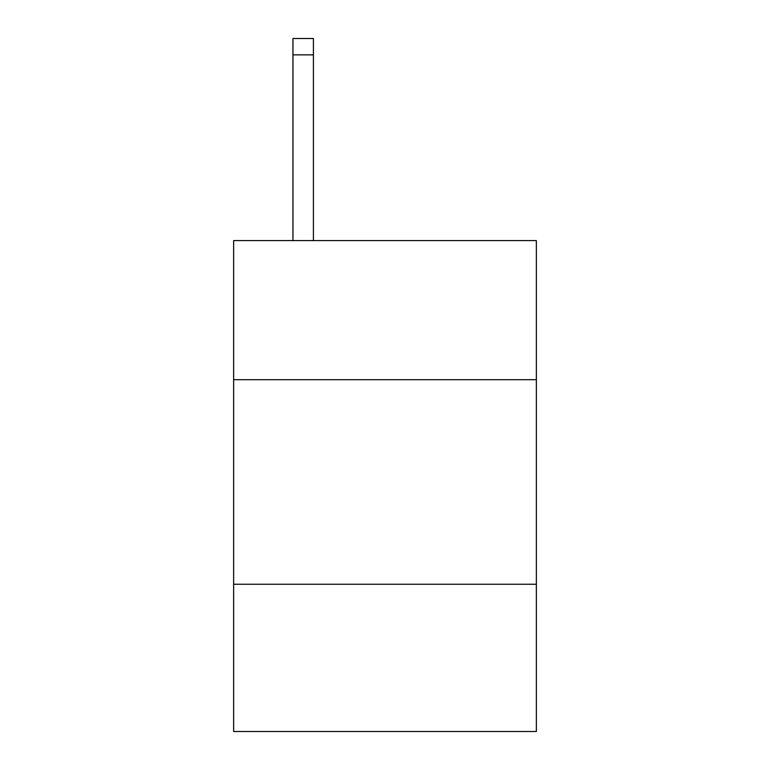 <?xml version="1.0" encoding="UTF-8"?>
<svg xmlns="http://www.w3.org/2000/svg" width="770" height="770" viewBox="0 0 770 770"><rect width="100%" height="100%" fill="white"/><g stroke="black" fill="none" stroke-linecap="round" stroke-linejoin="round"><path stroke-width="1.16" d="M536.363 379.677L536.363 240.587L233.637 240.587L233.637 379.677L536.363 379.677L536.363 731.5L233.637 731.5L233.637 379.677M536.363 584.228L233.637 584.228M313.409 240.587L313.409 54.863L292.956 54.863L292.956 38.5L313.409 38.5L313.409 54.863M292.956 240.587L292.956 54.863M313.409 38.5L292.956 38.5"/></g></svg>
